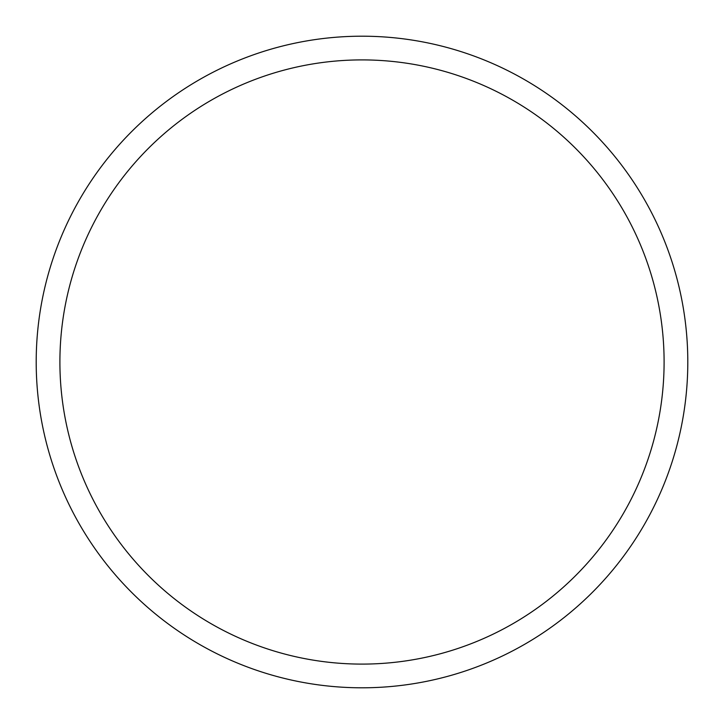 <?xml version="1.0" encoding="UTF-8"?>
<svg xmlns="http://www.w3.org/2000/svg" width="724" height="724" viewBox="0 0 724 724"><rect width="100%" height="100%" fill="white"/><g stroke="black" fill="none" stroke-linecap="round" stroke-linejoin="round"><path stroke-width="1.09" d="M687.8 362A325.8 325.8 0 0 0 362 36.2A325.8 325.8 0 0 0 36.2 362A325.8 325.8 0 0 0 362 687.8A325.8 325.8 0 0 0 687.8 362M59.902 362A302.098 302.098 0 0 0 362 664.098A302.098 302.098 0 0 0 664.098 362A302.098 302.098 0 0 0 362 59.902A302.098 302.098 0 0 0 59.902 362"/></g></svg>
